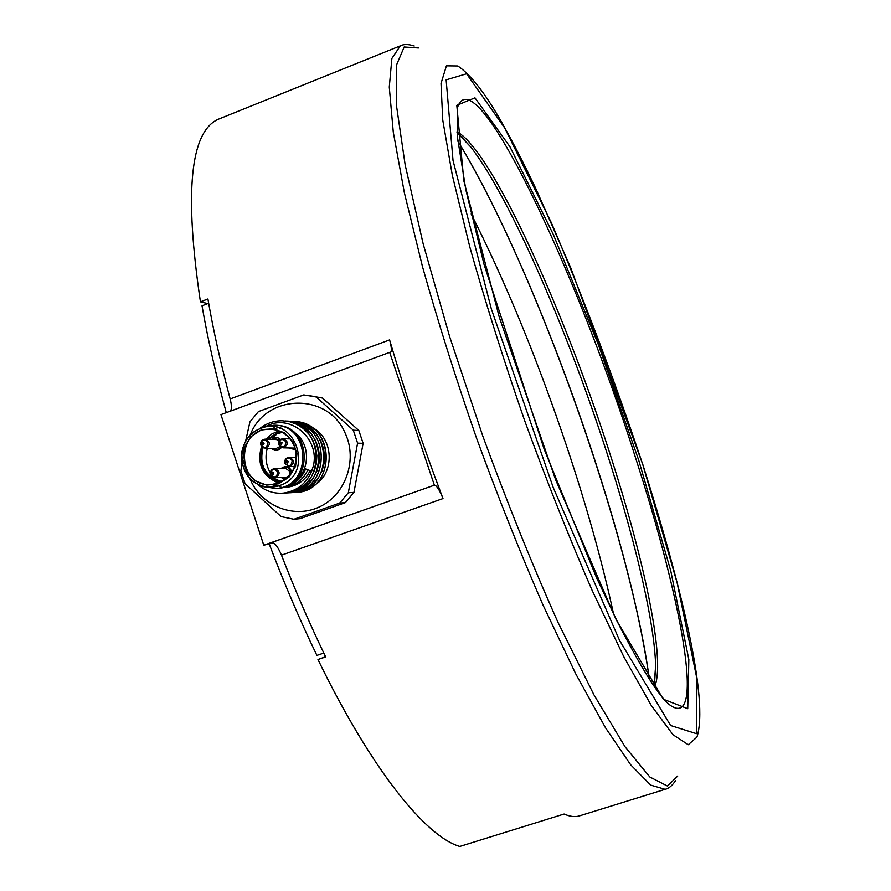 <?xml version="1.0" encoding="UTF-8"?>
<svg xmlns="http://www.w3.org/2000/svg" width="891" height="891" viewBox="0 0 891 891"><rect width="100%" height="100%" fill="white"/><g stroke="black" fill="none" stroke-linecap="round" stroke-linejoin="round"><path stroke-width="1.34" d="M457.774 141.045C498.303 206.868 545.782 316.628 582.914 424.684C615.102 518.239 640.495 612.897 649.316 679.154M471.172 213.963C503.827 278.527 534.032 351.154 561.787 431.868C584.006 496.699 601.28 557.454 613.598 614.111M649.372 679.254C641.453 623.399 625.337 556.842 601.035 479.57C561.642 354.106 505.386 218.395 457.762 140.934C534.177 265.072 630.126 534.567 649.372 679.243M654.061 686.215L655.631 665.867C654.651 623.8 636.553 546.395 610.68 464.701C570.986 338.714 510.989 198.604 470.804 147.037L456.994 132.592M295.333 449.031L290.678 447.995M293.729 448.062L295.01 447.95M273.325 439.419L274.64 438.717L280.008 439.853M280.81 447.204C278.56 449.922 275.976 450.345 273.058 448.44M279.284 440.689L276.366 439.53L265.529 439.14M276.11 448.507L279.941 446.547M282.636 468.466L284.173 467.608C288.417 466.873 290.789 468.733 291.301 473.199M286.434 478.523L282.803 477.509M289.096 475.961L289.998 471.45L285.699 468.432L274.985 468.566M285.877 477.42L288.974 476.095M278.549 483.067C262.366 476.195 256.686 463.999 261.509 446.48M265.941 439.152L271.855 433.962L278.983 430.832M281.088 431.745L277.235 432.792L267.634 439.218M262.522 447.438C258.223 464.913 264.271 476.496 280.676 482.187M294.954 447.783C298.596 467.864 290.878 480.104 271.833 484.515C236.627 488.435 234.723 427.836 270.073 429.184C282.102 429.896 290.399 436.1 294.954 447.783M308.364 395.437L322.564 398.077L303.753 394.902L258.435 411.564L249.937 421.855L245.526 441.535M250.026 435.499C265.206 393.644 328.278 391.851 345.34 433.561C357.87 460.402 345.318 495.351 319.034 507.079C292.939 519.241 260.217 505.32 249.658 477.988M316.628 397.386L353.281 430.186L357.603 443.15L348.325 492.745L339.66 503.07L293.93 519.264L281.111 516.591L245.058 483.668L240.86 470.849L241.973 462.451M322.564 398.077L358.85 430.52L363.127 443.339L357.603 443.15M358.85 430.52L353.281 430.186M363.127 443.339L353.95 492.4L348.325 492.745M353.95 492.4L345.363 502.624L339.66 503.07M345.363 502.624L300.1 518.64L293.93 519.264M288.127 421.153L294.019 421.855C332.176 427.947 329.013 491.141 291.312 492.678L288.795 492.812M290.822 421.332L298.207 422.401L305.212 425.063L311.505 429.217L316.806 434.663L320.86 441.156L323.489 448.385L324.569 456.025L324.046 463.699L321.974 471.072L318.432 477.776L313.599 483.512L307.707 488.012L301.047 491.064L291.413 492.678M293.351 421.51C335.161 420.786 337.455 490.585 296.569 492.389L296.636 492.4C335.395 490.807 336.553 425.308 297.037 421.822M289.553 421.22L294.086 421.855C332.243 427.947 329.08 491.141 291.379 492.678L290.488 492.745M292.237 421.41C333.334 422.457 334.158 490.83 293.985 492.545L293.44 492.589M270.43 429.195L274.595 427.635M281.935 487.321L280.275 487.143M276.678 486.408L271.777 484.526M273.214 429.351L277.858 427.658M283.795 426.7L284.63 426.666M279.373 486.274L274.551 484.414M279.462 428.148L280.754 427.769M292.95 431.522C311.193 441.891 310.948 472.464 292.526 482.577M266.42 426.132L268.581 425.163C291.379 414.605 319.702 438.873 313.432 465.659L311.661 471.183L305.635 468.956C305.546 470.125 302.249 474.123 295.745 480.951L288.428 485.172M288.751 484.994L295.745 480.951M311.661 471.183C305.969 484.058 296.469 491.364 283.149 493.135C273.136 493.848 264.415 490.696 256.987 483.69M259.314 428.95C266.019 423.459 273.637 420.719 282.191 420.752L289.72 421.733L296.881 424.35L303.33 428.515L308.776 434.006L312.975 440.577L315.704 447.917L316.873 455.691L316.394 463.52L314.323 471.038L310.747 477.888L305.847 483.746L299.866 488.357L293.083 491.476L283.305 493.124M285.276 420.953L292.738 422L299.822 424.662L306.192 428.838L311.56 434.329L315.681 440.878L318.354 448.184L319.457 455.902L318.956 463.665L316.862 471.116L313.309 477.899L308.42 483.702L302.483 488.257L295.745 491.353L286.067 492.968M313.432 465.659C309.021 481.329 299.187 490.451 283.939 493.046M285.454 420.975C326.24 423.581 325.828 491.32 285.9 492.99L284.162 493.102M287.437 421.075C328.534 422.835 328.801 491.153 288.617 492.834L286.935 492.935M276.032 425.352C312.708 424.996 313.966 487.032 277.279 488.424L275.508 488.513M259.548 428.838L263.558 427.023L273.86 425.241C311.059 423.949 313.097 487.032 275.865 488.48L262.956 486.62L258.602 484.504M282.358 432.402L277.235 433.627L268.525 439.241M263.034 447.761C258.891 465.392 265.195 476.652 281.957 481.541M295.311 457.339L296.413 456.392M281.077 468.488C286.234 464.991 289.842 466.271 291.88 472.341M285.265 479.447L281.244 477.554M271.766 439.363C274.718 436.891 277.647 436.913 280.554 439.419M281.389 447.482C278.371 451.158 275.074 451.47 271.499 448.407M295.545 449.821L289.118 447.961M434.351 485.15L389.69 352.368L390.436 352.379C391.895 351.321 391.617 347.156 389.59 339.905C404.937 392.196 422.735 445.088 442.994 498.57C439.642 490.15 436.824 485.673 434.518 485.138L263.769 545.225L273.448 542.842M263.769 545.225L220.946 414.616L389.69 352.368M434.518 485.138L271.822 542.441C274.84 542.697 278.059 546.94 281.467 555.16C295.511 591.167 310.246 625.092 325.672 656.923L317.964 659.518C371.458 769.791 425.865 836.627 459.778 846.45L564.092 814.029C569.895 816.59 574.962 817.225 579.317 815.922L579.729 815.788M207.815 303.597L200.43 301.826L207.915 298.964C213.25 330.026 220.667 363.35 230.156 398.945C231.705 405.026 231.794 409.092 230.435 411.107M317.964 659.518L325.594 656.767M317.864 79.087L218.25 119.26C190.151 131.812 184.214 192.668 200.43 301.826M208.661 303.274L202.023 305.813C207.77 338.992 215.845 374.599 226.269 412.644M269.338 544.29C284.274 583.638 300.133 620.671 316.895 655.397L323.801 653.058M654.484 686.827L655.286 684.878C664.697 657.669 644.839 563.446 612.941 463.153C567.756 319.223 494.394 155.001 458.598 132.737L456.938 131.846M313.365 485.851C335.718 474.023 333.991 436.39 310.703 426.889M278.126 432.603L271.577 439.363M267.278 448.318C264.928 456.938 265.93 465.113 270.274 472.831M273.749 477.598L278.003 481.496M305.635 468.956C301.169 479.247 293.674 485.361 283.149 487.31M307.918 469.802C302.695 480.706 294.32 486.597 282.792 487.477M310.157 470.626C304.889 480.906 296.736 486.475 285.721 487.344M260.918 428.348L258.579 429.328C235.458 438.94 236.661 477.342 260.35 485.261C266.777 487.655 273.247 487.733 279.752 485.495C315.503 474.212 295.556 414.059 260.918 428.348M278.705 483.791L289.018 477.108L295.545 466.394L296.959 453.775L292.994 441.791L284.441 432.814L273.025 428.627L260.996 430.041L250.761 436.757L244.301 447.427L242.887 459.968L246.807 471.896L255.283 480.873L266.665 485.127L278.705 483.791M285.465 464.166L289.497 466.472C294.988 463.164 294.865 460.101 289.13 457.295C285.744 457.918 284.329 459.912 284.897 463.298L289.497 466.472L294.776 466.427M284.986 463.186C285.811 457.54 288.216 456.671 292.192 460.58C291.368 466.227 288.962 467.096 284.986 463.186M288.305 461.471L286.768 460.692L286.022 462.295L287.559 463.075L288.305 461.471M286.601 462.039L287.437 461.738L286.601 462.039M271.187 475.638L275.152 477.721C280.576 474.324 280.398 471.272 274.64 468.566C271.31 469.223 269.917 471.216 270.485 474.558L275.152 477.721L286.2 477.409M270.563 474.457C271.387 468.822 273.782 467.953 277.758 471.862C276.934 477.498 274.528 478.367 270.563 474.457M273.838 472.776L272.312 471.996L271.566 473.6L273.091 474.38L273.838 472.776M272.145 473.344L272.98 473.043L272.145 473.344M261.431 446.09L265.251 448.273C270.797 445.132 270.764 442.081 265.139 439.118C261.687 439.675 260.239 441.669 260.785 445.099L265.251 448.273L276.477 448.518M260.863 444.988C261.687 439.352 264.081 438.483 268.035 442.37C267.211 448.006 264.816 448.875 260.863 444.988M264.104 443.228L262.578 442.448L261.831 444.052L263.357 444.821L264.104 443.228M262.411 443.785L263.246 443.484L262.411 443.785M279.273 445.455L283.204 447.828C288.773 444.676 288.74 441.613 283.093 438.65C279.64 439.196 278.181 441.201 278.738 444.642L283.204 447.828L294.119 448.073M278.827 444.52C279.651 438.884 282.046 438.016 286.022 441.903C285.198 447.549 282.792 448.418 278.827 444.52M282.124 442.76L280.587 441.981L279.841 443.584L281.378 444.353L282.124 442.76M280.431 443.317L281.255 443.016L280.431 443.317M281.467 555.16L442.994 498.57M230.156 398.945L389.59 339.905M638.78 460.413L597.995 343.714L553.255 234.333L509.953 146.759L474.959 97.832L456.805 105.338L463.866 180.918L499.294 317.252L555.717 479.959L616.171 619.702L663.305 699.212L687.741 708.69L688.843 659.54L670.745 570.763L638.78 460.413M636.319 460.202C681.236 598.752 705.683 729.261 670.645 705.561C660.075 698.154 642.433 670.444 617.719 622.453L596.424 577.457L544.201 449.298L484.013 264.304L465.826 189.75L457.283 136.067L457.562 107.388C475.193 54.362 578.37 275.753 636.319 460.202M642.756 464.512L677.127 582.781L696.985 678.964L696.439 733.661L670.6 725.497L619.546 640.373L553.3 487.733L491.398 309.144L453.029 160.514L446.146 79.856L466.583 73.775L504.763 128.048L551.351 222.728C584.039 299.398 614.512 380 642.756 464.512M316.962 79.455L400.282 45.875L391.884 58.472L389.278 87.073L393.276 132.091L404.358 192.723L422.501 266.699C437.904 321.54 455.925 378.731 476.585 438.272C498.214 497.456 520.4 553.111 543.109 605.256L575.764 673.886L605.435 727.669L630.717 764.846L650.731 785.116L665.109 789.315C668.762 788.557 672.237 785.662 675.545 780.639M677.761 775.994L667.437 786.029L649.84 776.997L625.059 746.792L593.907 694.78L558.044 622.497C532.506 565.34 507.425 503.192 482.788 436.055L449.621 336.553L423.169 243.856L405.182 164.98L396.35 104.737L396.361 65.399L404.18 47L418.425 47.98M457.829 65.979L446.413 65.845L441.023 83.476L442.749 120.051L452.327 175.327L469.847 247.097C485.283 301.938 503.593 359.919 524.799 421.031C546.996 481.764 569.449 538.22 592.125 590.377L623.867 656.879L651.31 705.538L673.006 734.73L688.253 744.72L696.918 737.147C709.024 699.858 681.481 586.523 642.857 464.69L570.719 267.779L536.271 189.605C525.378 166.572 514.853 145.946 504.696 127.714C487.165 95.76 471.539 75.189 457.829 65.979M470.804 147.037L458.887 134.118M655.631 665.867L654.506 684.121M270.073 429.184L272.579 429.317M275.865 488.48L277.279 488.424M261.108 428.048L258.579 429.328C249.747 433.85 244.234 441.112 242.029 451.102C239.156 457.361 243.978 479.358 260.35 485.261L262.956 486.62M296.413 457.339L289.508 457.295M290.121 438.918L283.505 438.662M400.282 45.875C403.679 44.06 408.323 44.093 414.237 45.998M579.317 815.922L665.109 789.315M458.598 132.737L456.949 131.968M655.286 684.878L654.395 686.694"/></g></svg>
